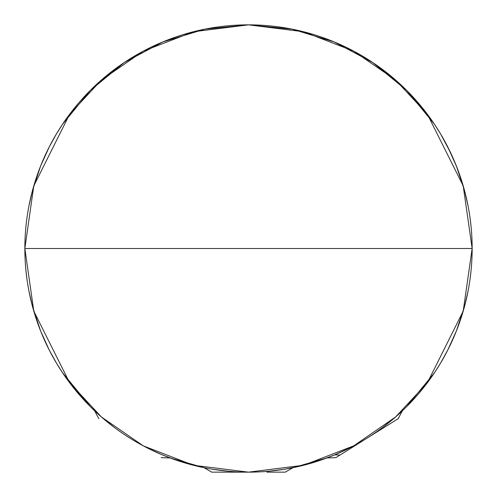 <?xml version="1.0" encoding="UTF-8"?>
<svg xmlns="http://www.w3.org/2000/svg" width="497" height="497" viewBox="0 0 497 497"><rect width="100%" height="100%" fill="white"/><g stroke="black" fill="none" stroke-linecap="round" stroke-linejoin="round"><path stroke-width="0.75" d="M292.441 29.211L289.397 28.621M334.587 42.083L326.802 39.002M373.11 62.784L357.61 53.272M406.782 90.491L380.634 68.058M431.644 120.131L408.242 91.97M402.371 410.808L406.763 406.527M325.976 458.302L320.807 460.141M406.676 90.392L372.812 62.585M434.434 372.793L406.645 406.645L434.415 372.812M292.981 467.683L326.927 457.948L292.981 467.683M434.459 124.244L406.645 90.355L434.415 124.188M406.645 90.355L372.756 62.541L334.09 41.872L292.13 29.149L248.575 24.85M372.694 62.498L334.09 41.872L292.13 29.149L248.5 24.85L204.87 29.149L162.91 41.872L124.306 62.498L162.91 41.872L204.87 29.149L248.425 24.85M124.138 62.616L90.355 90.355L62.585 124.188M62.541 372.756L90.355 406.645L94.629 410.808L90.355 406.645L62.485 372.669M129.537 437.888L130.5 438.484L129.537 437.888M155.896 452.077L162.836 455.09L155.896 452.077M170.073 457.948L204.018 467.683L170.198 457.998M62.566 124.207L90.355 90.355L124.188 62.585M162.457 42.065L161.668 42.394M129.493 437.857L130.543 438.516M90.218 406.509L94.629 410.808M65.355 376.869L88.758 405.03M115.124 68.971L90.237 90.473M139.707 53.092L123.821 62.827M171.018 38.698L162.333 42.115M208.889 28.385L204.447 29.23M146.932 447.754L161.842 454.68L176.423 460.216L162.289 454.867M100.848 416.48L89.876 406.161M402.756 410.441L396.19 416.455M334.754 454.848L320.577 460.216L326.976 457.948L335.854 457.638L398.178 418.698L402.346 410.851L407.192 406.092M299.567 466.242L284.626 469.211M32.522 306.581L40.624 330.996L49.253 350.087L56.434 363.083L62.386 372.526M29.012 291.441L32.491 306.463M464.478 306.568L468.056 291.099M434.614 372.526L440.559 363.096L447.747 350.081L456.37 331.014L464.465 306.618L466.931 296.535M472.15 248.5L463.204 185.878L427.42 114.31L395.556 79.998L353.746 51.16L303.555 31.733L248.5 24.85L193.445 31.733L143.254 51.16L101.444 79.998L69.58 114.31L33.796 185.878L24.85 248.5L472.15 248.5A223.65 223.65 0 0 1 248.5 472.15A223.65 223.65 0 0 1 24.85 248.5A223.65 223.65 0 0 1 248.5 24.85A223.65 223.65 0 0 1 472.15 248.5L24.85 248.5L33.796 311.122L69.58 382.69L101.444 417.002L143.254 445.84L193.445 465.267L248.5 472.15L303.555 465.267L353.746 445.84L395.556 417.002L427.42 382.69L463.204 311.122L472.15 248.5M464.285 189.711L464.738 191.395M455.811 164.588L456.967 167.508M447.927 147.274L453.73 159.612M450.493 152.492L440.584 133.948L434.614 124.474M471.175 227.607L470.131 218.531M62.386 124.474L56.453 133.879L49.284 146.851L40.636 165.967L32.547 190.339L29.721 202.068M49.284 146.851L40.636 165.967L37.014 175.739M40.027 167.526L41.176 164.619M32.268 191.364L32.734 189.649M41.17 332.363L40.009 329.43M61.404 371.035L60.789 370.091M59.423 367.954L58.845 367.034M46.476 344.446L49.253 350.087M25.825 269.38L26.863 278.45M470.131 278.482L471.013 270.995M447.747 350.081L456.37 331.014L459.992 321.23M435.602 371.029L434.614 372.514M453.724 337.401L447.94 349.702M456.985 329.461L455.83 332.369M268.218 471.28L284.29 469.267M212.772 469.28L228.98 471.299M204.062 467.708L211.759 472.15L248.556 472.15M383.212 427.029L396.159 416.474M367.041 438.155L367.973 437.565M334.518 454.948L350.155 447.71M404.72 408.546L403.868 409.373M101.202 416.797L114.173 427.314M129.22 437.689L129.984 438.168M92.703 408.956L93.132 409.373M94.244 410.441L89.808 406.092L94.654 410.851L98.822 418.698M172.652 458.893L172.31 458.774M468 205.609L464.465 190.376L456.352 165.942L447.716 146.851M32.547 190.339L28.944 205.913M284.93 472.15L266.87 472.15L267.579 471.336L266.87 472.15L285.241 472.15L292.938 467.708M248.5 472.15L211.834 472.15M397.911 418.859L340.029 455.028L334.698 454.873L340.029 455.028L335.922 457.594M170.024 457.948L161.146 457.638"/></g></svg>
